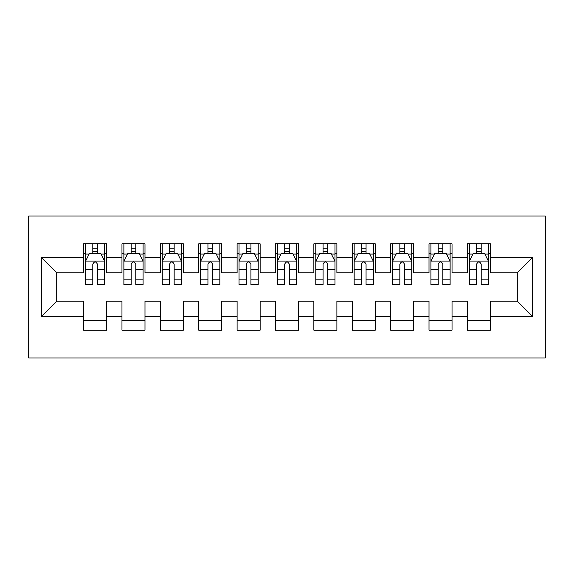 <?xml version="1.0" encoding="UTF-8"?>
<svg xmlns="http://www.w3.org/2000/svg" width="574" height="574" viewBox="0 0 574 574"><rect width="100%" height="100%" fill="white"/><g stroke="black" fill="none" stroke-linecap="round" stroke-linejoin="round"><path stroke-width="0.86" d="M28.7 358.004L545.3 358.004L545.3 215.996L28.7 215.996L28.7 358.004M41.364 316.554L41.364 257.446L83.582 257.446L83.582 272.801L56.718 272.801L56.718 301.199L41.364 316.554L83.582 316.554L83.582 330.179L106.613 330.179L106.613 316.554L121.968 316.554L121.968 330.179L144.992 330.179L144.992 316.554L160.347 316.554L160.347 330.179L183.371 330.179L183.371 316.554L198.726 316.554L198.726 330.179L221.751 330.179L221.751 316.554L237.105 316.554L237.105 330.179L260.137 330.179L260.137 316.554L275.484 316.554L275.484 330.179L298.516 330.179L298.516 316.554L313.863 316.554L313.863 330.179L336.895 330.179L336.895 316.554L352.249 316.554L352.249 330.179L375.274 330.179L375.274 316.554L390.629 316.554L390.629 330.179L413.653 330.179L413.653 316.554L429.008 316.554L429.008 330.179L452.032 330.179L452.032 316.554L467.387 316.554L467.387 330.179L490.418 330.179L490.418 301.199L517.282 301.199L517.282 272.801L490.418 272.801L490.418 257.446L532.636 257.446L532.636 316.554L490.418 316.554M490.418 257.446L490.418 243.821L467.387 243.821L467.387 257.446L452.032 257.446L452.032 243.821L429.008 243.821L429.008 257.446L413.653 257.446L413.653 243.821L390.629 243.821L390.629 257.446L375.274 257.446L375.274 243.821L352.249 243.821L352.249 257.446L336.895 257.446L336.895 243.821L313.863 243.821L313.863 257.446L298.516 257.446L298.516 243.821L275.484 243.821L275.484 257.446L260.137 257.446L260.137 243.821L237.105 243.821L237.105 257.446L221.751 257.446L221.751 243.821L198.726 243.821L198.726 257.446L183.371 257.446L183.371 243.821L160.347 243.821L160.347 257.446L144.992 257.446L144.992 243.821L121.968 243.821L121.968 257.446L106.613 257.446L106.613 243.821L83.582 243.821L83.582 257.446M452.032 316.554L452.032 301.199L467.387 301.199L467.387 316.554M532.636 257.446L517.282 272.801M413.653 316.554L413.653 301.199L429.008 301.199L429.008 316.554M467.387 257.446L467.387 272.801L452.032 272.801L452.032 257.446M375.274 316.554L375.274 301.199L390.629 301.199L390.629 316.554M429.008 257.446L429.008 272.801L413.653 272.801L413.653 257.446M336.895 316.554L336.895 301.199L352.249 301.199L352.249 316.554M390.629 257.446L390.629 272.801L375.274 272.801L375.274 257.446M298.516 316.554L298.516 301.199L313.863 301.199L313.863 316.554M352.249 257.446L352.249 272.801L336.895 272.801L336.895 257.446M260.137 316.554L260.137 301.199L275.484 301.199L275.484 316.554M313.863 257.446L313.863 272.801L298.516 272.801L298.516 257.446M221.751 316.554L221.751 301.199L237.105 301.199L237.105 316.554M275.484 257.446L275.484 272.801L260.137 272.801L260.137 257.446M183.371 316.554L183.371 301.199L198.726 301.199L198.726 316.554M237.105 257.446L237.105 272.801L221.751 272.801L221.751 257.446M144.992 316.554L144.992 301.199L160.347 301.199L160.347 316.554M198.726 257.446L198.726 272.801L183.371 272.801L183.371 257.446M106.613 316.554L106.613 301.199L121.968 301.199L121.968 316.554M160.347 257.446L160.347 272.801L144.992 272.801L144.992 257.446M56.718 301.199L83.582 301.199L83.582 316.554M121.968 257.446L121.968 272.801L106.613 272.801L106.613 257.446M467.387 253.414L469.31 253.414M488.496 253.414L490.418 253.414M429.008 253.414L430.923 253.414M450.116 253.414L452.032 253.414M390.629 253.414L392.544 253.414M411.737 253.414L413.653 253.414M352.249 253.414L354.165 253.414M373.358 253.414L375.274 253.414M313.863 253.414L315.786 253.414M334.972 253.414L336.895 253.414M275.484 253.414L277.407 253.414M296.593 253.414L298.516 253.414M237.105 253.414L239.028 253.414M258.214 253.414L260.137 253.414M198.726 253.414L200.642 253.414M219.835 253.414L221.751 253.414M160.347 253.414L162.263 253.414M181.456 253.414L183.371 253.414M121.968 253.414L123.884 253.414M143.077 253.414L144.992 253.414M83.582 253.414L85.504 253.414M104.69 253.414L106.613 253.414M83.582 320.586L106.613 320.586M121.968 320.586L144.992 320.586M160.347 320.586L183.371 320.586M198.726 320.586L221.751 320.586M237.105 320.586L260.137 320.586M275.484 320.586L298.516 320.586M313.863 320.586L336.895 320.586M352.249 320.586L375.274 320.586M390.629 320.586L413.653 320.586M429.008 320.586L452.032 320.586M467.387 320.586L490.418 320.586M41.364 257.446L56.718 272.801M517.282 301.199L532.636 316.554M97.401 248.815L92.794 248.815M104.69 279.882L97.401 279.882L97.401 284.697L104.69 284.697L104.69 261.285L100.852 253.608L89.343 253.608L85.504 261.285L85.504 284.697L92.794 284.697L92.794 279.882L85.504 279.882M85.504 261.285L85.504 243.821M104.69 261.285L104.69 243.821M92.794 253.608L92.794 243.821M97.401 243.821L97.401 253.608M97.401 279.882L97.401 264.162C95.865 261.206 94.33 261.206 92.794 264.162L92.794 279.882M97.401 253.414L92.794 253.414M135.78 248.815L131.173 248.815M143.077 279.882L135.78 279.882L135.78 284.697L143.077 284.697L143.077 261.285L139.238 253.608L127.722 253.608L123.884 261.285L123.884 284.697L131.173 284.697L131.173 279.882L123.884 279.882M123.884 261.285L123.884 243.821M143.077 261.285L143.077 243.821M131.173 253.608L131.173 243.821M135.78 243.821L135.78 253.608M135.78 279.882L135.78 264.162C134.251 261.206 132.716 261.206 131.173 264.162L131.173 279.882M135.78 253.414L131.173 253.414M174.159 248.815L169.56 248.815M181.456 279.882L174.159 279.882L174.159 284.697L181.456 284.697L181.456 261.285L177.617 253.608L166.101 253.608L162.263 261.285L162.263 284.697L169.56 284.697L169.56 279.882L162.263 279.882M162.263 261.285L162.263 243.821M181.456 261.285L181.456 243.821M169.56 253.608L169.56 243.821M174.159 243.821L174.159 253.608M174.159 279.882L174.159 264.162C172.631 261.206 171.095 261.206 169.56 264.162L169.56 279.882M174.159 253.414L169.56 253.414M212.545 248.815L207.939 248.815M219.835 279.882L212.545 279.882L212.545 284.697L219.835 284.697L219.835 261.285L215.996 253.608L204.48 253.608L200.642 261.285L200.642 284.697L207.939 284.697L207.939 279.882L200.642 279.882M200.642 261.285L200.642 243.821M219.835 261.285L219.835 243.821M207.939 253.608L207.939 243.821M212.545 243.821L212.545 253.608M212.545 279.882L212.545 264.162C211.01 261.206 209.474 261.206 207.939 264.162L207.939 279.882M212.545 253.414L207.939 253.414M250.924 248.815L246.318 248.815M258.214 279.882L250.924 279.882L250.924 284.697L258.214 284.697L258.214 261.285L254.375 253.608L242.859 253.608L239.028 261.285L239.028 284.697L246.318 284.697L246.318 279.882L239.028 279.882M239.028 261.285L239.028 243.821M258.214 261.285L258.214 243.821M246.318 253.608L246.318 243.821M250.924 243.821L250.924 253.608M250.924 279.882L250.924 264.162C249.389 261.206 247.853 261.206 246.318 264.162L246.318 279.882M250.924 253.414L246.318 253.414M289.303 248.815L284.697 248.815M296.593 279.882L289.303 279.882L289.303 284.697L296.593 284.697L296.593 261.285L292.754 253.608L281.246 253.608L277.407 261.285L277.407 284.697L284.697 284.697L284.697 279.882L277.407 279.882M277.407 261.285L277.407 243.821M296.593 261.285L296.593 243.821M284.697 253.608L284.697 243.821M289.303 243.821L289.303 253.608M289.303 279.882L289.303 264.162C287.768 261.206 286.232 261.206 284.697 264.162L284.697 279.882M289.303 253.414L284.697 253.414M327.682 248.815L323.076 248.815M334.972 279.882L327.682 279.882L327.682 284.697L334.972 284.697L334.972 261.285L331.141 253.608L319.625 253.608L315.786 261.285L315.786 284.697L323.076 284.697L323.076 279.882L315.786 279.882M315.786 261.285L315.786 243.821M334.972 261.285L334.972 243.821M323.076 253.608L323.076 243.821M327.682 243.821L327.682 253.608M327.682 279.882L327.682 264.162C326.147 261.206 324.611 261.206 323.076 264.162L323.076 279.882M327.682 253.414L323.076 253.414M366.061 248.815L361.455 248.815M373.358 279.882L366.061 279.882L366.061 284.697L373.358 284.697L373.358 261.285L369.52 253.608L358.004 253.608L354.165 261.285L354.165 284.697L361.455 284.697L361.455 279.882L354.165 279.882M354.165 261.285L354.165 243.821M373.358 261.285L373.358 243.821M361.455 253.608L361.455 243.821M366.061 243.821L366.061 253.608M366.061 279.882L366.061 264.162C364.533 261.206 362.998 261.206 361.455 264.162L361.455 279.882M366.061 253.414L361.455 253.414M404.44 248.815L399.841 248.815M411.737 279.882L404.44 279.882L404.44 284.697L411.737 284.697L411.737 261.285L407.899 253.608L396.383 253.608L392.544 261.285L392.544 284.697L399.841 284.697L399.841 279.882L392.544 279.882M392.544 261.285L392.544 243.821M411.737 261.285L411.737 243.821M399.841 253.608L399.841 243.821M404.44 243.821L404.44 253.608M404.44 279.882L404.44 264.162C402.912 261.206 401.377 261.206 399.841 264.162L399.841 279.882M404.44 253.414L399.841 253.414M442.827 248.815L438.22 248.815M450.116 279.882L442.827 279.882L442.827 284.697L450.116 284.697L450.116 261.285L446.278 253.608L434.762 253.608L430.923 261.285L430.923 284.697L438.22 284.697L438.22 279.882L430.923 279.882M430.923 261.285L430.923 243.821M450.116 261.285L450.116 243.821M438.22 253.608L438.22 243.821M442.827 243.821L442.827 253.608M442.827 279.882L442.827 264.162C441.291 261.206 439.756 261.206 438.22 264.162L438.22 279.882M442.827 253.414L438.22 253.414M481.206 248.815L476.599 248.815M488.496 279.882L481.206 279.882L481.206 284.697L488.496 284.697L488.496 261.285L484.657 253.608L473.148 253.608L469.31 261.285L469.31 284.697L476.599 284.697L476.599 279.882L469.31 279.882M469.31 261.285L469.31 243.821M488.496 261.285L488.496 243.821M476.599 253.608L476.599 243.821M481.206 243.821L481.206 253.608M481.206 279.882L481.206 264.162C479.67 261.206 478.135 261.206 476.599 264.162L476.599 279.882M481.206 253.414L476.599 253.414M104.597 261.091L85.598 261.091M85.504 254.067L89.114 254.067M101.089 254.067L104.69 254.067M92.794 269.601L85.504 269.601M104.69 269.601L97.401 269.601M97.401 251.254L92.794 251.254M142.976 261.091L123.977 261.091M123.884 254.067L127.493 254.067M139.468 254.067L143.077 254.067M131.173 269.601L123.884 269.601M143.077 269.601L135.78 269.601M135.78 251.254L131.173 251.254M181.355 261.091L162.363 261.091M162.263 254.067L165.872 254.067M177.847 254.067L181.456 254.067M169.56 269.601L162.263 269.601M181.456 269.601L174.159 269.601M174.159 251.254L169.56 251.254M219.742 261.091L200.742 261.091M200.642 254.067L204.251 254.067M216.226 254.067L219.835 254.067M207.939 269.601L200.642 269.601M219.835 269.601L212.545 269.601M212.545 251.254L207.939 251.254M258.121 261.091L239.121 261.091M239.028 254.067L242.63 254.067M254.605 254.067L258.214 254.067M246.318 269.601L239.028 269.601M258.214 269.601L250.924 269.601M250.924 251.254L246.318 251.254M296.5 261.091L277.5 261.091M277.407 254.067L281.016 254.067M292.984 254.067L296.593 254.067M284.697 269.601L277.407 269.601M296.593 269.601L289.303 269.601M289.303 251.254L284.697 251.254M334.879 261.091L315.879 261.091M315.786 254.067L319.395 254.067M331.37 254.067L334.972 254.067M323.076 269.601L315.786 269.601M334.972 269.601L327.682 269.601M327.682 251.254L323.076 251.254M373.258 261.091L354.258 261.091M354.165 254.067L357.774 254.067M369.749 254.067L373.358 254.067M361.455 269.601L354.165 269.601M373.358 269.601L366.061 269.601M366.061 251.254L361.455 251.254M411.637 261.091L392.645 261.091M392.544 254.067L396.153 254.067M408.128 254.067L411.737 254.067M399.841 269.601L392.544 269.601M411.737 269.601L404.44 269.601M404.44 251.254L399.841 251.254M450.023 261.091L431.024 261.091M430.923 254.067L434.532 254.067M446.507 254.067L450.116 254.067M438.22 269.601L430.923 269.601M450.116 269.601L442.827 269.601M442.827 251.254L438.22 251.254M488.402 261.091L469.403 261.091M469.31 254.067L472.911 254.067M484.887 254.067L488.496 254.067M476.599 269.601L469.31 269.601M488.496 269.601L481.206 269.601M481.206 251.254L476.599 251.254"/></g></svg>

